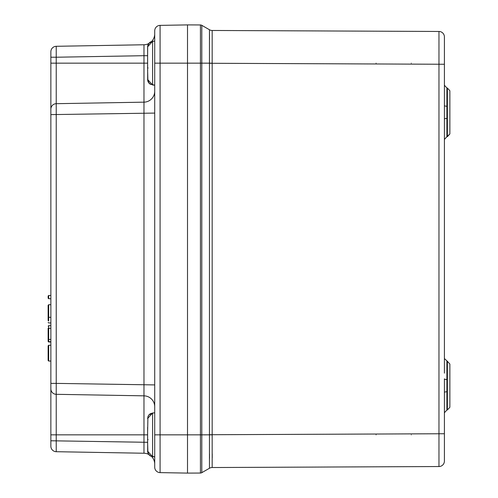 <?xml version="1.0" encoding="UTF-8"?>
<svg xmlns="http://www.w3.org/2000/svg" width="498" height="498" viewBox="0 0 498 498"><rect width="100%" height="100%" fill="white"/><g stroke="black" fill="none" stroke-linecap="round" stroke-linejoin="round"><path stroke-width="0.75" d="M154.716 406.773A10.931 10.931 0 0 0 143.972 395.842L56.23 394.31L56.23 451.705L143.972 453.236A10.931 10.931 0 0 1 148.616 454.363L150.527 456.056L148.23 453.728L147.669 451.966L147.607 427.24M147.607 432.887L147.925 416.664L148.84 415.021L150.24 413.788L152.6 413.01L149.332 414.485L148.23 415.948L147.607 418.519L152.6 413.004L152.6 456.672L154.716 456.859L150.24 455.888L148.84 454.662L147.925 453.012L147.607 442.442M147.607 436.79L147.607 439.753L148.105 439.634M152.6 413.004L154.71 412.817L152.6 413.01L149.02 414.828M150.527 84.38L148.23 82.052L147.669 80.29L147.607 46.843L147.925 44.988L148.84 43.338L150.24 42.112L152.6 41.328L149.332 42.809L147.669 46.034L147.607 61.21M147.607 65.114L147.607 68.077L148.105 67.958M147.607 69.919L147.925 81.336L148.84 82.979L150.24 84.212L154.716 85.177L152.6 84.996L152.6 41.328L149.02 43.152M152.6 41.322L154.71 41.135L152.6 41.328L147.607 46.843M187.509 473.1L187.509 24.9L200.445 24.956A2.733 2.733 0 0 1 201.802 25.323A2.733 2.733 0 0 0 200.445 24.956A2.733 2.733 0 0 1 201.802 25.323A2.733 2.733 0 0 0 200.445 24.956L200.445 63.159L187.509 63.159L187.509 24.9L160.082 25.379A5.466 5.466 0 0 0 154.716 30.845L154.716 467.155A5.466 5.466 0 0 0 160.082 472.621L187.509 473.1L187.509 63.159L160.082 63.159L160.082 434.841L200.445 434.841L200.445 63.159L201.802 63.159L201.802 472.677A2.733 2.733 0 0 1 200.445 473.044L187.509 473.1M444.403 392.455L444.403 378.841A2.733 0.685 180 0 0 446.899 379.526L446.899 391.77A2.733 0.685 0 0 0 444.403 392.455L444.403 461.073A5.466 5.466 0 0 1 438.962 466.539L212.167 467.529A5.466 5.466 60 0 0 209.459 468.257L209.459 29.743A5.466 5.466 0 0 0 212.167 30.471A5.466 5.466 0 0 1 209.459 29.743A5.466 5.466 0 0 0 212.167 30.471L212.167 30.471A5.466 5.466 -60 0 1 209.459 29.743L209.459 29.743A5.466 5.466 0 0 0 212.167 30.471L438.962 31.461A5.466 5.466 0 0 1 444.403 36.927L444.403 373.139M444.403 418.445L444.403 398.151M446.899 391.77L446.899 410.022L447.378 409.985L447.378 361.311L444.403 358.548L444.403 320.058M444.403 276.328L444.403 221.672M444.403 177.942L444.403 124.861M209.459 468.257L201.802 472.677A2.733 2.733 0 0 1 200.445 473.044L200.445 434.841L212.167 434.822L212.167 467.529A5.466 5.466 0 0 0 209.459 468.257A5.466 5.466 0 0 1 212.167 467.529L212.167 467.529A5.466 5.466 0 0 0 209.459 468.257A5.466 5.466 0 0 1 212.167 467.529M201.802 25.323L209.459 29.743L201.802 25.323L201.802 63.159L212.167 63.178L212.167 434.822M444.403 461.073A5.466 5.466 0 0 1 438.962 466.539L438.962 31.461A5.466 5.466 0 0 1 444.403 36.927M449.868 90.742L447.378 88.015L449.868 90.742L449.868 133.968L447.378 136.689L447.378 88.015L446.899 87.978L446.899 136.732L444.403 139.452M446.899 106.23A2.733 0.685 0 0 1 444.403 105.545M444.403 119.159A2.733 0.685 180 0 1 446.899 118.474M449.868 364.032L447.378 361.311L449.868 364.032L449.868 407.258L447.378 409.985L449.868 407.258M150.527 41.944L148.616 43.637L150.72 41.851M50.864 446.239A5.466 5.466 0 0 0 56.23 451.705A5.466 5.466 0 0 1 50.864 446.239L50.864 51.761A5.466 5.466 0 0 1 56.23 46.295L56.23 57.226L143.972 55.695L143.972 44.764L56.23 46.295A5.466 5.466 0 0 0 50.864 51.761M143.972 453.236L143.972 102.158L56.23 103.69L56.23 383.385L50.864 383.385L50.864 388.845A5.466 5.466 0 0 0 56.23 394.31L56.23 383.385L154.716 384.917M64.528 394.46L56.23 394.31M50.864 57.226L56.23 57.226L56.23 103.69L64.528 103.54L56.23 103.69A5.466 5.466 0 0 0 50.864 109.155M154.716 434.841L160.082 434.841L160.082 472.621A5.466 5.466 0 0 1 154.716 467.155M50.864 114.615L154.716 113.083M50.864 63.159L143.972 63.159L143.972 102.158A10.931 10.931 0 0 0 154.716 91.227M147.607 442.305L50.864 440.774M154.716 464.167A10.931 10.931 0 0 0 151.554 456.479M147.607 63.159L143.972 63.159L143.972 55.695L147.607 55.695M143.972 44.764A10.931 10.931 0 0 0 148.616 43.637M151.554 41.521A10.931 10.931 0 0 0 154.716 33.833M48.132 298.184L48.68 298.732L48.132 298.184L48.132 296.005L48.68 295.457L48.68 298.732L50.864 298.732M48.132 296.005L48.68 295.457L50.864 295.457M48.132 320.245L48.132 307.434L48.132 320.637L48.132 317.27L50.864 317.357M48.132 317.27L48.132 305.255L48.68 304.714L50.864 304.714M48.68 321.023L48.68 304.714L48.132 305.255L48.132 307.434M50.864 325.667L48.68 325.667L48.68 328.344L50.864 328.344M48.132 341.086L48.132 339.119L48.132 341.086L48.68 341.728L50.864 341.728M48.132 328.082L48.132 331.039M48.132 340.52L48.132 328.742A0.548 0.398 180 0 1 48.68 328.344L48.68 339.462A0.548 0.336 -179.7 0 1 48.132 339.119L48.132 337.918M48.132 360.502L48.68 361.05L48.132 360.502L48.132 345.817L48.68 345.27L50.864 345.27M48.132 345.817L48.68 345.27L48.68 361.05L50.864 361.05M148.616 454.363L150.72 456.149M411.292 63.159C411.292 80.502 411.292 80.502 411.292 63.159C411.292 45.816 411.292 45.816 411.292 63.159M376.083 63.159C376.083 80.502 376.083 80.502 376.083 63.159C376.083 45.816 376.083 45.816 376.083 63.159M411.292 434.841C411.292 452.184 411.292 452.184 411.292 434.841C411.292 417.498 411.292 417.498 411.292 434.841M376.083 434.841C376.083 452.184 376.083 452.184 376.083 434.841C376.083 417.498 376.083 417.498 376.083 434.841M444.403 64.261L209.459 63.271M209.459 434.729L444.403 433.739M212.167 30.471L212.167 63.178M446.899 361.268L446.899 379.526M212.235 457.923L212.229 453.834M209.459 29.743L209.534 39.51M209.527 453.84L209.534 458.428M154.716 30.845A5.466 5.466 0 0 1 160.082 25.379L160.082 63.159L154.716 63.159M50.864 434.841L147.607 434.841M50.864 341.995L48.68 341.995L48.68 339.462L50.864 339.462M152.6 456.678L147.607 451.157L148.641 454.369M152.6 84.996L147.607 79.481L149.02 83.172M449.868 133.968L446.899 136.732M446.899 87.978L444.403 85.251M446.899 410.022L444.403 412.749M150.763 41.826L148.641 43.631M50.864 322.947L48.68 322.947L48.132 322.405M48.132 334.444L48.132 328.742M48.68 342.008L48.132 341.46M48.68 325.642L48.132 326.19"/></g></svg>
